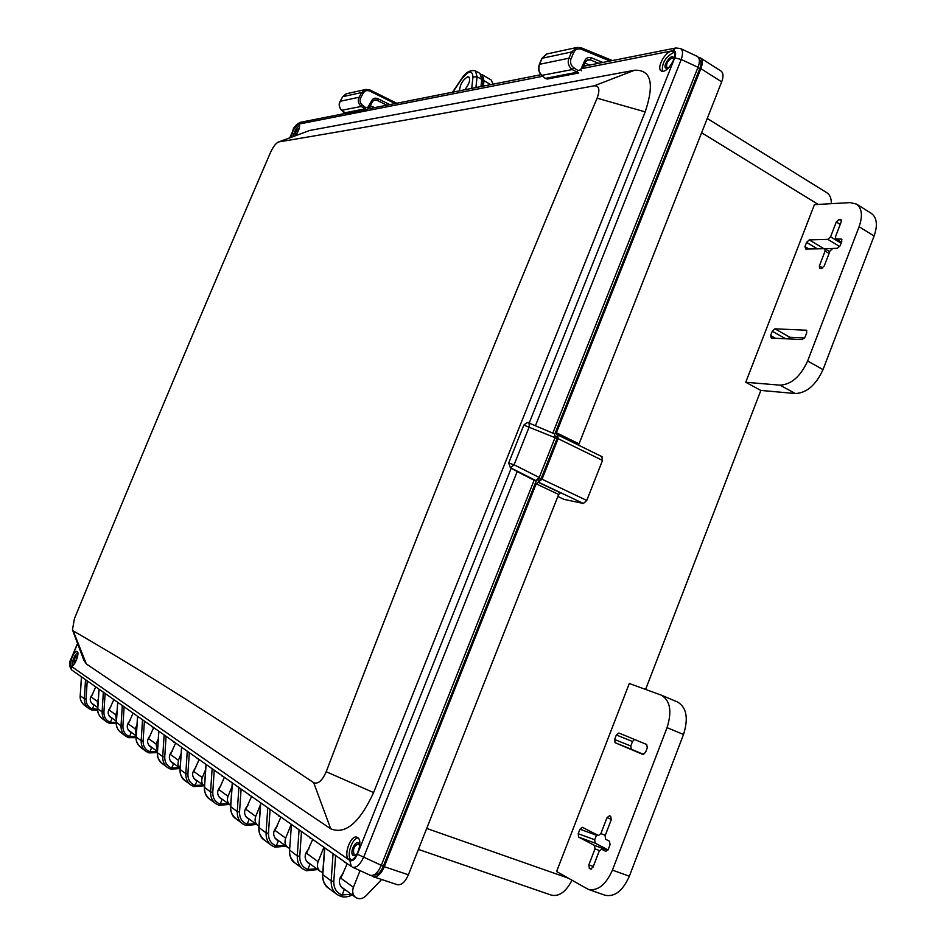 <?xml version="1.0" encoding="UTF-8"?>
<svg xmlns="http://www.w3.org/2000/svg" width="946" height="946" viewBox="0 0 946 946"><rect width="100%" height="100%" fill="white"/><g stroke="black" fill="none" stroke-linecap="round" stroke-linejoin="round"><path stroke-width="1.42" d="M365.44 89.539L346.662 93.689L342.736 96.669L361.715 92.519L366.007 89.409L370.063 90.024L396.764 103.232M372.748 101.127L374.758 99.874L376.721 100.17L377.69 98.609C375.054 97.675 373.126 98.23 371.92 100.288L367.959 107.194L365.664 107.596L362.342 105.065C360.024 102.996 359.468 100.572 360.674 97.805L363.264 93.086C364.896 90.662 367.095 90 369.851 91.112L370.063 90.024L366.007 89.409M342.606 96.918L340.134 101.364C338.514 104.036 338.964 107.016 341.482 110.327L361.159 106.472L366.693 109.63L346.425 113.626L341.707 110.41C339.2 107.548 338.727 104.498 340.276 101.257L359.113 97.225C357.517 100.595 358.203 103.67 361.159 106.472L362.342 105.065M386.902 105.195L376.721 100.17L373.836 100.193M365.664 107.596L364.482 108.991L344.202 112.893L346.65 113.579M576.504 47.548L547.013 53.946L542.105 58.274L571.597 51.971L577.178 47.406L581.423 47.891L612.393 60.556M585.669 61.384L588.258 59.657L590.28 59.882L591.534 57.848C588.282 56.961 586.035 57.883 584.77 60.615L580.69 69.744L577.971 70.524L573.749 67.722C570.769 65.369 569.87 62.389 571.053 58.758L573.714 52.538C575.44 49.298 578.018 48.222 581.435 49.31L581.423 47.891L577.178 47.406M541.904 58.77L539.362 64.494C537.919 68.715 538.652 72.345 541.573 75.408L572.224 69.578L578.798 72.972L547.32 79.038L545.251 78.412L541.963 75.526C538.877 72.274 538.097 68.526 539.634 64.293L568.936 58.191C567.34 62.602 568.44 66.397 572.224 69.578L573.749 67.722M587.915 59.728L585.716 61.644L584.77 60.615M598.629 63.276L590.28 59.882L586.875 60.213M95.747 686.867L91.206 696.966L97.332 701.412L97.793 707.253M113.851 699.591L109.168 710.008L115.684 714.738L116.405 721.1M133.126 713.13L128.289 723.891L135.231 728.928L136.248 735.811M153.666 727.58L148.676 738.696L156.09 744.076L157.438 751.491M175.625 743.012L170.469 754.506L178.404 760.277L177.966 764.687L180.118 768.235L170.469 761.128M199.145 759.543L193.812 771.451L202.326 777.636C201.108 781.171 201.794 783.986 204.383 786.091L204.478 786.15M224.403 777.293L218.869 789.65L228.033 796.296C226.768 799.961 227.478 802.882 230.138 805.046L230.67 805.389M251.589 796.402L245.854 809.232L255.727 816.398C254.427 820.217 255.148 823.245 257.891 825.48L258.944 826.071M280.927 817.037L274.979 830.375L285.657 838.132C284.32 842.106 285.053 845.251 287.88 847.545L289.547 848.373M312.712 839.374L306.516 853.28L318.116 861.7C316.721 865.838 317.478 869.102 320.387 871.479L322.775 872.508M362.129 871.609L360.095 870.675M347.241 863.651L340.785 878.16L353.414 887.324C351.959 891.652 352.74 895.046 355.743 897.506C359.35 899.563 362.886 898.889 366.35 895.472L381.64 879.496M371.376 875.57L373.351 876.753C377.478 877.273 381.12 873.927 384.289 866.713L536.157 483.844L542.034 479.22L558.105 438.66L557.809 434.983L556.591 434.722L556.425 432.748L700.856 68.62C702.831 63.488 702.689 59.917 700.442 57.907L698.467 57.375M373.351 876.753L397.403 884.711C401.589 885.267 405.243 881.956 408.388 874.79L558.648 494.462L560.446 492.819L537.943 482.176M578.526 445.152L721.668 81.864C723.607 76.756 723.442 73.185 721.148 71.151L700.442 57.907M557.856 496.473L564.029 499.382L583.398 503.473L586.768 500.434L602.507 460.418L601.822 456.646M568.038 878.065L426.705 828.436M629.291 683.497L556.591 871.55L588.187 889.335C597.766 891.274 605.842 884.877 612.417 870.131L667.048 727.663C672.145 711.439 670.253 700.608 661.372 695.168L629.291 683.497M745.755 382.267L780.001 385.164C791.305 384.549 800.517 376.496 807.624 361.005L859.098 226.744C862.894 215.783 861.995 208.215 856.414 204.052L850.194 202.61L814.423 204.632L745.755 382.267L760.856 390.426L645.598 689.421M818.172 204.419L701.577 132.7M483.406 86.086L483.974 80.682L482.306 74.758L491.293 80.079L493.067 84.17M482.306 74.758L480.994 74.391M98.337 698.988L97.332 701.412M117.044 711.463L115.684 714.738M136.993 724.683L135.231 728.928M158.301 738.72L156.09 744.076M181.135 753.643L178.404 760.277M205.637 769.536L202.326 777.636M232.018 786.504L228.033 796.296M260.493 804.644L255.727 816.398M291.25 824.285L285.657 838.132M323.899 847.238L318.116 861.7M359.953 870.888L353.414 887.324M571.952 880.288C565.885 891.901 559.027 896.843 551.364 895.129L418.416 849.413M707.206 118.439L826.839 192.736C829.949 194.77 831.439 198.412 831.309 203.674M856.414 204.052L871.278 213.323C876.918 217.521 877.864 225.077 874.104 235.992L823.02 369.602C815.949 385.01 806.713 392.992 795.35 393.536L760.856 390.426M677.147 701.837L677.643 702.038C686.619 707.502 688.582 718.31 683.532 734.463L629.35 876.209C622.811 890.86 614.711 897.21 605.062 895.235L588.187 889.335M787.675 338.869L789.934 337.296L804.608 337.97M829.737 251.707L824.817 248.751L825.089 251.057L819.354 265.956L819.65 268.297L821.506 268.428L824.262 265.921L830.02 250.95L832.787 248.42L837.34 248.313L840.131 245.771L841.798 241.419L841.514 239.113L835.791 238.96L835.519 236.666L841.254 221.754L840.982 219.496L839.055 219.413L836.288 221.967L830.576 236.819L827.821 239.35L809.256 239.894L806.571 242.389L804.94 246.622L805.732 249.023L832.102 248.585M643.741 754.459L631.337 749.232L630.781 746.004L632.519 741.498L634.565 739.488M608.053 849.886L595.176 843.146L594.679 839.764L596.69 834.668M771.345 338.089L802.279 339.567L805.046 337.119L806.749 332.685L806.406 330.213L774.916 328.83L772.267 331.23L770.6 335.534L771.345 338.089M609.52 841.254L605.617 839.256L605.097 835.779L611.246 819.78L610.714 816.351L609.484 815.759L607.001 817.687L600.864 833.627L598.428 835.543L582.346 827.289L579.957 829.181L578.195 833.722L578.668 837.115L594.49 845.428L594.987 848.893L588.838 864.892L589.334 868.393L590.6 869.078L593.024 867.175L599.196 851.116L601.644 849.201L605.783 851.353L608.254 849.425L610.052 844.754L609.52 841.254M615.113 742.728L642.89 754.459L645.503 752.472L647.289 747.813L646.697 744.49L618.861 733.02L616.331 734.983L614.593 739.5L615.113 742.728L631.337 749.232M674.321 52.574L673.351 52.645C665.405 57.103 661.774 63.287 662.425 71.234M671.234 51.309C664.707 52.136 656.323 68.467 661.183 70.855C666.445 74.852 679.323 54.691 673.446 51.616L671.234 51.309M673.576 60.331L673.741 58.971C673.138 50.256 659.906 68.881 667.107 68.289L669.141 67.284M357.623 837.553L356.973 837.234C350.209 834.337 342.511 857.892 349.653 859.725C355.98 862.492 363.737 840.852 357.623 837.553M350.966 859.843C346.189 855.929 351.995 838.132 358.096 837.931M77.205 651.534L77.028 651.451C74.06 649.973 68.124 665.251 71.364 666.031C74.19 667.486 80.055 652.941 77.205 651.534M77.714 652.279C73.954 656.063 72.203 660.592 72.44 665.842M77.785 655.306C75.018 656.69 73.823 659.433 74.214 663.524L74.568 663.607M295.53 135.645C299.113 130.394 300.296 126.646 299.078 124.399L298.416 124.328C294.253 127.332 291.983 131.589 291.628 137.099M293.142 136.531C294.218 131.459 296.382 127.722 299.622 125.333M452.85 92.14L461.4 79.417C468.507 70.548 472.361 69.732 472.965 76.993L471.723 88.404M459.52 90.816C459.981 84.525 462.724 79.866 467.726 76.803L468.873 76.945C470.576 79.689 469.24 83.958 464.876 89.752M481.609 80.54L483.039 81.451L481.644 76.106M483.039 81.451L482.543 86.263M697.888 67.568L699.721 68.786C701.412 64.198 701.329 61.1 699.461 59.503L699.271 59.373M699.721 68.786L554.817 434.025M554.995 437.762L556.969 438.743L556.827 436.898L555.432 436.177L556.827 436.898M556.969 438.743L541.112 478.735L539.114 477.777M537.588 479.941L539.421 480.308L541.112 478.735M536.347 480.603L383.39 866.122L381.25 865.424M374.001 874.92L374.001 874.908C377.478 875.357 380.611 872.425 383.39 866.122M634.648 70.229L594.313 85.802C442.078 113.91 350.186 129.957 278.727 141.935L309.768 130.453L634.648 70.229C651.132 69.673 654.644 83.555 645.184 111.888L373.599 792.571C359.634 822.76 345.349 834.845 330.733 828.814L86.346 663.974L83.745 660.001L72.594 630.142M594.313 85.802C599.208 85.696 600.142 89.823 597.115 98.183C506.004 312.204 415.696 536.713 326.204 771.723C322.231 780.734 318.057 784.388 313.694 782.673C198.081 705.42 128.337 662.673 73.197 630.887L72.464 629.811L74.438 618.66C140.315 458.136 205.684 302.72 270.532 152.401C273.004 147.056 275.546 143.626 278.159 142.113L278.727 141.935M278.467 141.995L309.768 130.453M535.424 425.759L681.226 59.492L674.758 57.836L529.181 423.099M369.378 874.884L352.373 867.115C356.24 868.18 360.012 864.857 363.702 857.147L357.399 854.25L511.195 468.246M351.132 866.382L71.707 669.969L70.607 665.842L349.831 860.434L351.285 866.489M71.589 669.886C69.07 666.043 68.928 662.283 71.163 658.605L77.655 643.682M289.783 137.785L293.177 130.205L290.044 137.69M345.089 113.473L300.213 122.353L298.51 124.151L542.59 76.295M674.758 57.836C676.378 53.023 675.704 50.646 672.748 50.717L581.14 68.739M552.807 433.162L698.006 67.284L681.226 59.492C683.178 53.555 682.906 49.89 680.422 48.506L675.893 47.986L672.748 50.717M369.945 875.216C374.048 876.292 377.832 872.992 381.297 865.33L534.123 480.249L518.408 472.113M698.006 67.284C700.087 61.715 699.827 58.073 697.214 56.358L680.422 48.506M534.123 480.249L535.909 480.592L539.244 477.494L555.042 437.667L554.687 433.954L529.287 423.169M480.97 86.571L481.727 79.405L480.024 73.469L475.424 70.867L477.08 76.756L481.727 79.405M81.498 676.839L80.268 695.783C80.055 699.78 81.522 702.996 84.643 705.42L88.427 708.258M87.328 680.943L85.968 679.985M97.781 708.507L99.058 689.196M105.195 693.501L103.8 692.519M116.405 722.224L117.73 702.334M124.222 706.875L122.779 705.858M144.502 721.136L143.012 720.083M158.857 731.223L157.438 752.732L162.724 756.634C162.617 761.447 164.261 765.113 167.69 767.632L170.67 769.157L171.746 768.022C167.004 766.094 164.675 762.393 164.746 756.942L166.047 736.627L164.639 735.29M166.189 736.378L167.501 737.301M181.608 747.222L180.142 769.476L185.806 773.662C185.688 778.641 187.379 782.425 190.903 785.014L193.977 786.599L195.089 785.417C190.229 783.442 187.828 779.634 187.899 773.994L189.271 752.969L187.816 751.585M189.413 752.709L190.773 753.655M214.352 770.233L212.696 769.074M241.206 789.118L239.492 787.912M270.213 809.492L268.416 808.239M289.606 849.78L291.463 824.522M301.608 831.569L299.752 830.269M335.747 855.562L333.796 854.203M508.676 463.02L523.8 425.097L555.042 437.667M539.244 477.494L514.104 464.77L510.45 467.844L508.664 463.055L514.104 464.77L529.275 426.705L529.098 423.063L554.687 433.954M357.623 853.067L356.039 855.007L353.213 855.562C348.577 852.311 357.422 836.82 359.326 844.873L359.456 847.391M92.767 693.997C89.432 697.746 89.397 701.175 92.684 704.273L94.056 704.971L92.412 708.909C88.155 707.147 86.051 703.859 86.098 699.059L84.36 698.798L80.209 695.677L81.439 676.804M110.8 706.922C107.347 710.789 107.3 714.325 110.67 717.529L112.077 718.25L110.398 722.306C106.035 720.509 103.871 717.127 103.918 712.172L102.121 711.9L97.769 708.696C97.556 712.823 99.046 716.122 102.251 718.605M129.992 720.663C126.409 724.671 126.35 728.337 129.827 731.636L131.269 732.37L129.531 736.567C125.049 734.723 122.838 731.246 122.897 726.138L124.092 707.111L125.463 707.75M150.461 735.326C146.736 739.476 146.665 743.26 150.237 746.678L151.727 747.435L149.941 751.774C145.329 749.882 143.059 746.299 143.118 741.025L144.371 721.372L145.79 722.035M172.349 750.982C168.471 755.298 168.376 759.224 172.066 762.748L173.591 763.528L171.746 768.022L179.444 767.738M195.775 767.762C191.742 772.243 191.624 776.311 195.432 779.965L197.005 780.769L195.089 785.417L203.023 785.085M220.938 785.759C216.729 790.43 216.587 794.652 220.524 798.459L222.133 799.275L220.17 804.1C215.156 802.078 212.684 798.14 212.779 792.299L214.21 770.505L215.747 771.215M248.041 805.141C243.642 810.001 243.465 814.411 247.533 818.349L249.2 819.201L247.154 824.214C241.987 822.145 239.456 818.077 239.551 812.011L241.064 789.39L242.649 790.123M277.296 826.059C272.685 831.132 272.483 835.72 276.681 839.835L278.408 840.698L276.291 845.925C270.97 843.808 268.357 839.587 268.463 833.296L270.048 809.788L271.691 810.545M308.975 848.692C304.139 854.013 303.903 858.814 308.254 863.095L310.028 863.982L307.84 869.433C302.342 867.257 299.646 862.894 299.776 856.343L301.455 831.877L303.146 832.646M337.32 856.674L335.57 855.882L333.796 881.388C333.654 888.223 336.433 892.752 342.109 894.963L344.379 889.275L342.547 888.365C338.053 883.576 338.337 878.55 343.398 873.288M295.152 135.786C295.105 131.979 296.5 129.46 299.338 128.207M673.729 59.208L672.003 58.002C667.474 60.851 665.795 64.115 666.965 67.769L668.042 67.935M125.735 736.201L128.55 737.655L125.735 736.201C122.495 733.812 120.922 730.371 121.017 725.854L116.393 722.437C116.169 726.694 117.694 730.087 120.982 732.642L125.298 735.882M106.709 721.952L109.452 723.371L106.709 721.952C103.552 719.622 102.026 716.276 102.121 711.9L103.339 692.2M88.841 708.566L91.502 709.949L88.841 708.554C85.755 706.295 84.265 703.044 84.36 698.798L85.53 679.689M359.362 845.038L358.286 843.915C353.851 846.031 352.527 849.721 354.277 854.971L356.157 854.9M97.71 710.269L91.502 709.949L92.412 708.909L97.686 709.24M116.299 723.572L109.452 723.371L110.398 722.306L116.311 722.519M136.141 737.667L128.55 737.655L129.531 736.567L136.189 736.591M136.259 736.851L136.165 736.958C135.562 740.671 137.158 744.23 140.954 747.6C137.253 744.159 135.68 740.647 136.236 737.088L137.643 716.311M148.688 745.093L157.426 751.526L149.941 751.774L148.912 752.886L146.015 751.396C142.68 748.948 141.072 745.389 141.179 740.73L136.165 736.958L137.56 716.252M158.822 731.199L157.355 752.59C157.485 758.101 159.129 761.767 162.274 763.576C158.467 760.028 156.859 756.41 157.438 752.732L157.462 752.472M181.573 747.198L180.047 769.323C180.166 775.022 181.857 778.806 185.097 780.675C181.183 777.021 179.539 773.296 180.142 769.476L180.166 769.193M204.525 787.131L204.395 787.273C204.513 793.174 206.24 797.1 209.586 799.015C205.566 795.255 203.875 791.4 204.502 787.45L206.11 764.439M228.329 803.722L220.17 804.1L218.999 805.306L215.818 803.686C212.2 801.026 210.461 797.111 210.591 791.944L212.117 768.66M230.729 806.43L230.588 806.583C230.741 812.78 232.527 816.836 235.932 818.751C231.794 814.884 230.055 810.888 230.706 806.796L232.397 782.921M255.562 823.765L247.154 824.214L245.925 825.456L242.649 823.789C238.912 821.045 237.127 816.989 237.269 811.633L238.877 787.474M259.015 827.253L258.849 827.431C258.991 833.852 260.836 838.05 264.348 840.048C260.091 836.051 258.305 831.912 258.979 827.655L260.765 802.858M284.971 845.405L276.291 845.925L275.002 847.202L271.608 845.476C267.765 842.65 265.921 838.452 266.074 832.894L267.765 807.789M316.792 868.83L307.84 869.433L306.48 870.746L302.968 868.972C298.995 866.051 297.103 861.7 297.269 855.905L289.429 849.969C289.571 856.65 291.451 861.014 295.093 863.071C290.706 858.956 288.873 854.676 289.582 850.229L291.463 824.439M302.968 868.972L306.48 870.746L317.773 869.551M322.834 874.234L322.633 874.447C322.752 881.376 324.691 885.917 328.475 888.081C323.946 883.812 322.054 879.366 322.799 874.743L324.797 847.876M351.356 894.266L342.109 894.963L340.666 896.323L337.024 894.49C332.933 891.475 330.982 886.958 331.171 880.927L333.063 853.682M77.69 655.897L74.9 663.099M299.149 128.833L295.755 135.361M370.111 90.107L396.681 103.256M369.851 91.112L395.05 103.575M389.835 104.604L377.69 98.609M360.674 97.805L359.113 97.225L361.715 92.519L363.264 93.086M342.606 96.776L340.146 101.518M344.108 112.692L341.4 110.103M368.656 108.246L367.959 107.194M372.606 101.352L371.92 100.288M581.435 49.31L610.075 61.017M602.815 62.448L591.534 57.848M571.053 58.758L568.936 58.191L571.597 51.971L573.714 52.538M541.833 58.475L539.374 64.458M577.971 70.524L576.445 72.369L545.251 78.412L541.396 74.994M547.32 79.026L544.683 77.915M581.636 70.761L580.69 69.744M585.42 61.833L582.677 68.431M490.69 84.643L483.974 80.682M721.668 81.864L700.856 68.62M578.704 443.698L556.425 432.748M602.507 460.418L558.105 438.66M586.768 500.434L542.034 479.22M583.398 503.473L538.7 482.33M558.648 494.462L536.157 483.844M408.388 874.79L384.289 866.713M780.001 385.164L795.35 393.536M859.098 226.744L874.104 235.992M807.624 361.005L823.02 369.602M819.354 265.956L822.724 267.966M825.089 251.057L829.063 253.433M804.94 246.622L808.83 248.952M806.571 242.389L817.214 248.763M809.256 239.894L823.777 248.621M827.821 239.35L839.729 246.563M830.576 236.819L841.112 243.217M836.288 221.967L840.237 224.379M839.055 219.413L841.467 220.891M840.391 219.354L841.372 219.957M836.37 239.102L841.502 242.211M840.935 238.971L841.905 239.551M770.6 335.534L775.495 338.29M772.267 331.23L785.688 338.774M774.916 328.83L789.934 337.296M805.921 330.083L806.761 330.556M667.048 727.663L683.532 734.463M612.417 870.131L629.35 876.209M589.334 868.393L591.297 869.09M588.838 864.892L593.296 866.477M594.987 848.893L599.48 850.525M594.49 845.428L607.817 850.288M578.668 837.115L595.176 843.146M578.195 833.722L594.679 839.764M579.957 829.181L596.418 835.247M600.864 833.627L605.298 835.259M607.001 817.687L611.4 819.331M614.593 739.5L630.781 746.004M616.331 734.983L632.519 741.498M645.184 111.888L597.115 98.183M373.599 792.571L326.204 771.723M330.733 828.814L313.694 782.673M86.346 663.974L73.197 630.887M381.297 865.33L363.702 857.147L517.214 471.51M293.177 130.205L297.884 124.233M70.607 665.842L71.305 658.759M357.399 854.25C354.975 859.524 352.456 861.581 349.831 860.434M523.788 475.022L510.769 467.963M88.51 681.782L87.198 681.167L86.098 699.059M106.413 694.364L105.077 693.725L103.918 712.172M369.188 107.489L371.104 108.317M472.965 76.993L477.08 76.756L475.921 87.564M584.131 65.203L585.539 65.865M528.696 422.98L529.098 423.063C528.838 421.786 527.076 422.472 523.8 425.097M510.958 467.998L535.909 480.592M537.884 479.646L539.421 480.308M80.28 695.606L80.209 695.677C79.795 699.035 81.108 702.157 84.159 705.054M122.294 705.527L121.017 725.854L122.897 726.138M142.515 719.74L141.179 740.73L143.118 741.025M151.632 726.623L153.181 727.238M164.119 734.924L162.724 756.634L164.746 756.942M173.508 742.019L175.105 742.645M187.261 751.195L185.806 773.662L187.899 773.994M196.945 758.503L198.589 759.153M206.003 764.368L204.395 787.273L210.591 791.944L212.779 792.299M222.109 776.217L223.8 776.879M232.278 782.839L230.588 806.583L237.269 811.633L239.551 812.011M249.2 795.267L250.938 795.953M260.623 802.764L258.849 827.431L266.074 832.894L268.463 833.296M278.443 815.854L280.229 816.54M299.066 829.784L297.269 855.905L299.776 856.343M310.099 838.132L311.955 838.842M324.62 847.746L322.633 874.447L331.171 880.927L333.796 881.388M346.413 863.071L344.51 862.338M461.4 79.417L461.341 79.086C465.479 72.404 470.174 69.661 475.424 70.867M346.118 93.82L342.618 96.74M374.486 99.933L372.759 101.257L368.81 108.163L366.693 109.63M546.398 54.088L541.845 58.427M602.129 456.741L557.809 434.983M841.432 242.377L835.791 238.96M661.372 695.168L677.643 702.038M340.655 886.39L355.471 897.305M306.409 861.191L320.126 871.278M274.896 837.99L287.619 847.356M245.794 816.575L257.643 825.29M218.833 796.733L229.902 804.869M193.788 778.298L204.147 785.925M128.313 730.099L136.236 735.929M109.204 716.027L116.393 721.325M91.242 702.819L97.769 707.62M71.163 658.593L77.548 643.398M368.231 108.885L540.875 74.71M583.658 66.244L675.539 48.057M292.905 130.359C293.284 127.757 295.625 125.109 299.941 122.401M510.45 467.844L521.01 473.568M374.616 107.619L370.217 105.704M589.405 65.108L585.089 63.051M101.754 718.239C98.621 715.259 97.272 712.042 97.71 708.589L98.987 689.137M120.473 732.263C117.221 729.118 115.826 725.795 116.323 722.318L117.659 702.263M461.317 79.121L452.531 92.2M102.263 718.617L106.295 721.632M140.954 747.6L145.578 751.065M157.355 752.638L148.912 752.886L146.015 751.396M162.274 763.576L167.229 767.289M180.107 768.554L170.67 769.169L167.69 767.632M185.097 780.675L190.43 784.672M203.969 785.783L193.977 786.599L190.903 785.014M209.586 799.015L215.345 803.331M229.287 804.419L218.999 805.306L215.818 803.686M235.932 818.751L242.152 823.41M256.543 824.474L245.925 825.456L242.649 823.789M264.348 840.036L271.1 845.097M285.94 846.126L275.002 847.202L271.608 845.476M295.093 863.071L302.436 868.582M328.475 888.081L336.492 894.088M352.35 894.999C347.655 897.092 343.765 897.529 340.666 896.323L337.036 894.49"/></g></svg>
